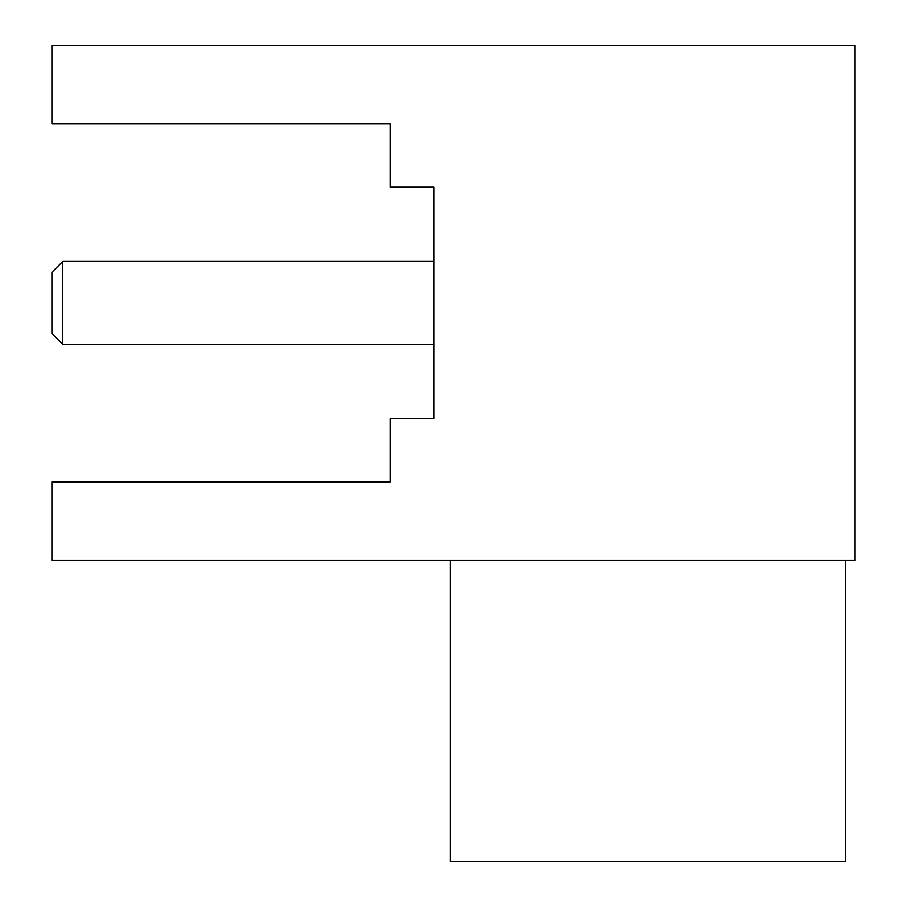 <?xml version="1.0" encoding="UTF-8"?>
<svg xmlns="http://www.w3.org/2000/svg" width="907" height="907" viewBox="0 0 907 907"><rect width="100%" height="100%" fill="white"/><g stroke="black" fill="none" stroke-linecap="round" stroke-linejoin="round"><path stroke-width="1.36" d="M845.392 560.447L845.392 861.65L450.11 861.65L450.11 560.447M62.81 344.365L51.903 333.459L51.903 272.338L62.81 261.431L62.81 344.365L433.852 344.365M433.852 418.58L433.852 187.216L390.203 187.216L390.203 123.919L51.903 123.919L51.903 45.35L855.097 45.35L855.097 560.447L51.903 560.447L51.903 481.878L390.203 481.878L390.203 418.58L433.852 418.58L433.852 187.216M62.81 261.431L433.852 261.431"/></g></svg>

